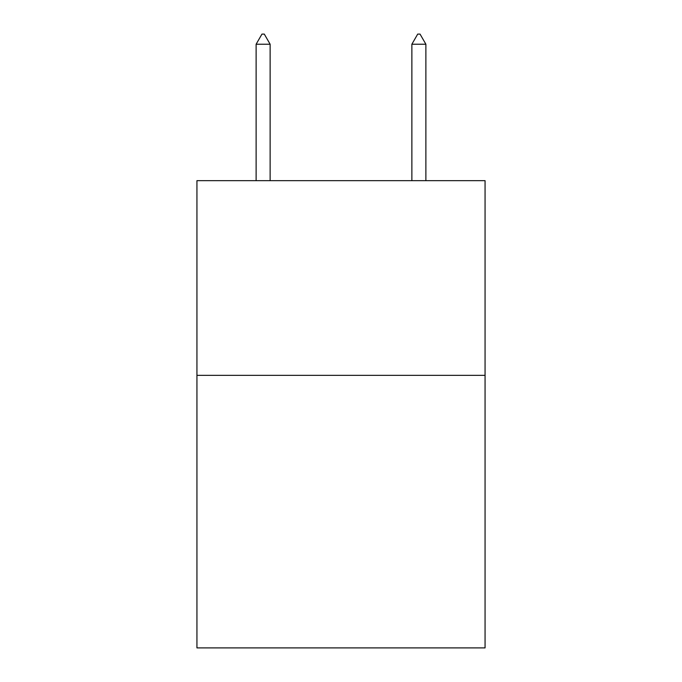 <?xml version="1.0" encoding="UTF-8"?>
<svg xmlns="http://www.w3.org/2000/svg" width="682" height="682" viewBox="0 0 682 682"><rect width="100%" height="100%" fill="white"/><g stroke="black" fill="none" stroke-linecap="round" stroke-linejoin="round"><path stroke-width="1.02" d="M485.064 375.339L485.064 647.9L196.936 647.9L196.936 180.662L485.064 180.662L485.064 375.339L196.936 375.339M270.132 44.228L264.292 34.1L261.956 34.1L256.117 44.228L270.132 44.228L270.132 180.662M256.117 44.228L256.117 180.662M417.708 34.1L420.044 34.1L425.883 44.228L411.868 44.228L417.708 34.1M425.883 180.662L425.883 44.228M411.868 180.662L411.868 44.228"/></g></svg>
